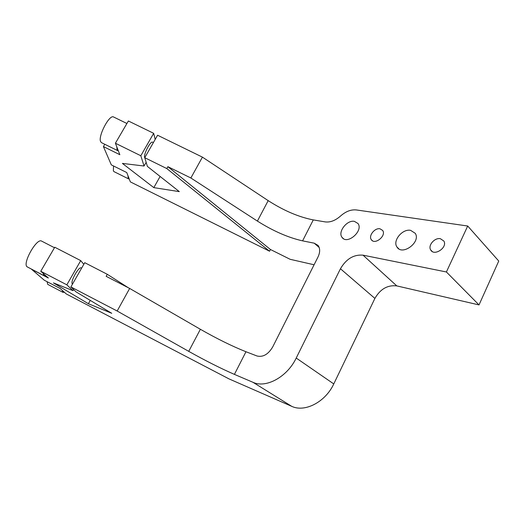 <?xml version="1.0" encoding="UTF-8"?>
<svg xmlns="http://www.w3.org/2000/svg" width="525" height="525" viewBox="0 0 525 525"><rect width="100%" height="100%" fill="white"/><g stroke="black" fill="none" stroke-linecap="round" stroke-linejoin="round"><path stroke-width="0.79" d="M117.16 311.01L70.882 286.932L76 291.841L111.766 313.307L88.377 303.719L53.419 282.89L72.975 290.64L66.846 284.832L40.76 271.254L48.366 278.02L31.513 269.24L44.343 280.252L60.139 288.494L66.294 293.967L228.972 378.879L291.697 406.324C304.782 412.65 325.454 402.025 333.769 383.926L296.218 358.043C287.241 376.97 265.985 388.5 253.004 382.318L234.412 374.384C220.828 368.465 205.603 360.787 188.738 351.356L117.16 311.01L129.662 288.442L200.373 329.28C217.055 338.802 232.253 346.29 245.976 351.743L257.027 355.996C263.025 357.394 268.249 354.382 272.705 346.946L317.993 257.02C320.211 252.243 320.217 248.364 317.999 245.372L314.206 243.173L302.59 240.863C288.251 237.635 273.184 231.046 257.401 221.091L190.864 177.995L202.42 157.132L268.183 200.635C283.802 210.663 298.837 217.088 313.287 219.909L325.238 221.904C330.258 222.528 335.37 220.566 340.581 215.998C345.758 211.424 351.015 209.403 356.337 209.941L467.703 226.019L446.401 271.976L363.024 255.163C353.719 254.395 346.198 258.923 340.443 268.754L374.896 298.417C380.303 289.019 387.608 284.852 396.802 285.902L479.017 304.92L498.75 261.043L467.703 226.019M129.662 288.442L106.148 276.321L107.29 274.299L84.742 262.684L70.882 286.932M314.081 264.777L290.135 259.304L270.454 249.506L167.882 166.674L190.864 177.995M116.819 146.888L117.055 149.802L117.935 150.773L118.355 150.852L115.402 143.227L140.818 155.754L144.047 166.018L122.397 163.413L153.812 187.628L179.327 191.632L147.394 166.418L144.749 157.697L157.579 135.24L202.42 157.132M144.749 157.697L166.812 168.571L167.882 166.674M333.769 383.926L374.896 298.417M479.017 304.92L446.401 271.976M354.388 221.36L357.952 223.486C363.74 230.711 347.248 245.136 342.11 237.438C337.463 232.129 346.92 219.739 354.388 221.36M379.982 228.795L382.653 230.436C386.623 235.725 374.837 245.326 371.346 239.702C368.248 235.876 374.771 227.64 379.982 228.795M440.357 238.691L443.861 241.034C447.864 247.465 434.168 256.659 430.697 249.939C427.698 245.516 434.608 237.457 440.357 238.691M410.602 230.344L415.242 233.31C421.194 242.058 402.235 256.154 396.985 247.026C392.339 240.877 402.353 228.592 410.602 230.344M144.788 157.822L144.638 157.5C143.377 154.527 150.399 140.91 152.545 142.157L152.683 142.222M72.529 284.045L72.371 283.927C69.943 282.207 78.711 266.293 81.185 267.908L81.27 267.953M117.705 150.655L101.627 142.721L100.669 141.711C97.755 136.605 109.187 114.496 113.472 116.931L113.741 117.062M62.311 290.423L62.869 292.267L64.431 292.313M63.013 292.373L47.716 284.36L47.086 281.682M129.268 179.064L128.021 175.842L128.172 178.297L129.268 179.064L130.364 181.893L269.561 251.219L166.812 168.571M128.651 178.927L114.056 171.662L113.367 170.927L113.538 165.979M43.188 273.413L43.936 275.579L45.813 275.75M44.139 275.723L27.123 266.825C22.162 263.668 36.599 237.923 41.534 241.06L41.711 241.152M115.402 143.227L128.376 120.98L153.674 133.33L155.19 139.42M128.021 175.842L126.748 172.541L111.32 164.876L103.412 146.58L119.844 154.704L118.355 150.852M40.76 271.254L54.764 247.236L80.725 260.617L83.81 264.311M128.382 287.785L107.29 274.299M270.454 249.506L269.561 251.219M88.377 303.719L90.254 300.392M72.975 290.64L73.598 289.537M66.846 284.832L80.725 260.617M296.218 358.043L340.443 268.754M153.812 187.628L160.112 176.459M144.047 166.018L146.153 162.33M140.818 155.754L153.674 133.33M103.412 146.58L104.764 144.27M313.287 219.909L302.59 240.863M268.183 200.635L257.401 221.091M200.373 329.28L188.738 351.356M245.976 351.743L234.412 374.384M314.206 243.173L319.18 247.472M396.802 285.902L363.024 255.163M253.004 382.318L291.697 406.324M342.11 237.438L343.429 238.632M371.346 239.702L372.389 240.693M430.697 249.939L432.173 251.442M396.985 247.026L398.836 248.817M153.392 142.57L152.545 142.157M81.624 268.137L81.185 267.908M126.906 123.5L113.472 116.931M54.475 247.728L41.534 241.06"/></g></svg>
